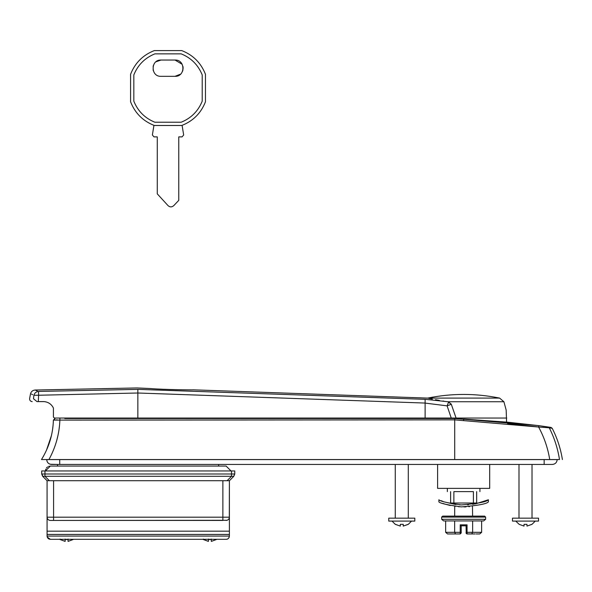 <?xml version="1.0" encoding="UTF-8"?>
<svg xmlns="http://www.w3.org/2000/svg" width="592" height="592" viewBox="0 0 592 592"><rect width="100%" height="100%" fill="white"/><g stroke="black" fill="none" stroke-linecap="round" stroke-linejoin="round"><path stroke-width="0.89" d="M37.148 390.875L35.15 390.032L136.967 387.952L150.405 388.552C163.259 389.654 194.287 390.002 193.088 389.825L427.594 398.105L499.604 398.09C487.305 395.619 475.317 394.405 463.64 394.442C451.962 394.405 439.982 395.619 427.683 398.09M448.558 402.16L451.348 404.417L456.077 418.048L506.752 418.048L451.245 418.048L447.101 405.853L451.215 404.321L447.101 405.853L425.123 403.085L425.115 399.334L426.551 399.445C426.61 397.491 426.61 397.491 426.551 399.445L447.796 401.739C420.409 396.951 420.409 396.951 447.796 401.739L503.903 401.739L499.604 398.09M428.675 398.357L429.977 398.631M430.081 398.653L432.382 399.104M435.483 399.689L439.36 400.37M443.075 400.991L443.637 401.087M425.115 399.334L138.743 389.403C138.75 387.479 138.75 387.479 138.743 389.403L136.967 389.395C136.967 387.471 136.967 387.471 136.967 389.395L38.51 391.438C34.025 389.566 34.025 389.566 38.51 391.438C36.127 391.682 34.595 392.962 33.907 395.286C29.408 393.066 29.408 393.066 33.907 395.286L38.606 395.241L38.31 401.605L36.985 401.605L33.485 398.756L33.907 395.286M436.319 418.048L436.326 418.522M31.428 394.072L32.701 394.701M425.108 403.056L137.855 393.007L137.855 389.41M45.503 401.79L44.104 401.605C48.426 402.064 51.534 404.225 53.421 408.073L53.421 417.071L54.397 418.048L137.855 418.048L137.855 393.007L38.606 395.241L38.51 391.438L88.985 390.394M447.101 405.853L448.529 402.183L451.237 404.099M36.985 401.605C30.606 401.605 30.606 401.605 36.985 401.605M51.711 405.402L50.845 404.506M48.47 402.834L47.76 402.493M448.447 401.835L451.289 404.225L456.077 418.048M137.855 418.048L425.123 418.048L425.123 403.085M425.123 418.048L451.245 418.048M38.31 401.605L44.104 401.605L38.31 401.605M223.532 539.319L198.305 539.319M80.275 539.319L55.056 539.319L59.644 539.319L65.135 541.399L65.135 539.527L68.065 539.527L68.065 541.399L73.563 539.319M73.112 539.527L68.065 541.399L68.065 539.046M68.065 539.527L65.135 539.527M65.135 539.046L65.135 541.399L60.095 539.527L60.095 539.046M202.893 539.319L208.391 541.399L208.391 539.527L211.322 539.527L211.322 541.399L216.82 539.319M216.369 539.527L211.322 541.399L211.322 539.046M211.322 539.527L208.391 539.527M208.391 539.046L208.391 541.399L203.345 539.527L203.345 539.046M44.955 470.951L44.955 476.301L49.373 480.719L47.071 480.719L42.654 476.301L41.699 474L41.699 470.951L234.765 470.951L234.765 474L233.81 476.301L229.393 480.719L227.091 480.719L231.509 476.301L233.81 476.301M42.972 476.523L41.84 474M231.021 470.951L226.137 466.067L50.327 466.067L45.443 470.951L45.732 469.286M50.364 466.067L48.537 466.407M47.567 466.918L46.317 468.154M226.795 539.253L226.137 539.319C227.868 539.371 228.956 538.283 229.393 536.063L229.193 537.188M228.956 537.684L228.416 538.394M228.061 538.69L227.395 539.068M227.091 520.294L50.327 520.442C48.359 520.235 47.279 519.147 47.071 517.186L47.071 531.179L229.393 531.179L229.393 534.435L47.071 534.435L47.071 531.179L47.071 536.063C47.279 538.032 48.359 539.112 50.327 539.319L47.212 537.025M78.151 539.319L196.181 539.319M226.137 539.319L214.504 539.319M61.96 539.319L50.327 539.319M205.209 539.319L71.247 539.319M225.989 520.442L226.137 520.442C228.098 520.235 229.185 519.147 229.393 517.186L229.393 480.719L229.319 517.186M50.468 520.442L49.365 520.294M53.583 480.719L53.583 517.186L47.071 517.186L47.071 480.719M47.071 536.063L229.393 536.063L229.393 534.435M229.393 531.179L229.393 480.719M222.881 480.719L222.881 520.442L53.583 520.442L53.583 517.186L229.393 517.186M49.373 480.719L227.091 480.719M512.48 521.093L538.528 521.093L538.528 518.163L512.48 518.163L512.48 521.093M388.759 521.093L414.807 521.093L414.807 518.163L388.759 518.163L388.759 521.093M411.551 521.093L408.295 524.334L403.248 526.096L403.248 524.334L400.318 524.334L400.318 526.096L395.271 524.334L392.015 521.093M403.248 526.096L408.125 524.334M400.318 524.334L403.248 524.334M395.441 524.334L400.318 526.096M524.038 526.096L519.154 524.334L524.038 526.096L524.038 524.334L526.969 524.334L524.038 524.334M535.272 521.093L532.016 524.334L526.969 526.096L526.969 524.334M526.969 526.096L531.845 524.334M519.154 524.334L515.736 521.093M64.772 418.522L454.715 418.522L507.596 422.185L463.603 419.047M548.799 427.772L538.602 427.017L538.816 425.641L454.715 418.522L109.091 418.522M454.715 418.522L454.715 459.555L549.731 459.555C547.852 448.033 544.144 437.192 538.602 427.017L454.715 419.876L53.391 420.105L55.019 418.522M549.472 427.195L538.816 425.641L551.011 427.431L552.203 428.297C557.257 438.184 560.654 448.603 562.4 459.555M538.816 425.641L507.596 422.185L507.596 423.569L538.853 427.032M542.546 427.254L543.893 427.35M547.112 427.609L547.837 427.676M54.479 419.95L55.226 419.92M56.307 419.891L57.32 419.876M59.873 419.876L59.888 419.876C59.392 433.884 55.744 447.108 48.929 459.555L41.477 459.555C49.01 447.36 52.977 434.21 53.391 420.105M53.065 425.448L52.436 430.414M51.408 435.653L46.465 450.275M43.556 456.047L41.477 459.555M548.096 426.98L549.28 427.838C553.172 428.453 553.172 428.453 549.28 427.838C554.341 437.836 557.745 448.41 559.492 459.555C563.369 459.555 563.369 459.555 559.492 459.555L50.586 459.555M541.784 459.555L541.132 459.555M57.491 466.067L57.491 464.439L50.261 464.261M218.648 466.067L218.648 464.439L395.271 464.439L395.271 518.163M48.196 463.085L47.641 462.448M47.086 461.464L46.709 459.555M549.731 459.555L544.152 459.555L544.152 464.439L51.556 464.439C48.611 464.15 46.997 462.537 46.709 459.592L557.168 459.592C556.887 462.537 555.266 464.15 552.321 464.439L544.152 464.439L552.321 464.439M59.674 464.439L544.203 464.439L532.016 464.439L532.016 518.163M518.992 518.163L518.992 464.439L489.688 464.439L489.688 488.37L437.599 488.37L437.599 464.439L408.295 464.439L408.295 518.163M59.733 464.439L59.733 459.555L48.929 459.555M544.181 459.555L547.408 459.555M504.206 459.555L538.572 459.555M455.411 504.421L455.788 504.473M459.496 504.835L460.213 504.88M450.616 491.626C446.346 491.626 446.346 491.626 450.616 491.626L450.616 503.022L453.872 503.022L453.872 491.626L473.408 491.626L473.408 503.022L476.664 503.022L476.664 491.626C480.941 491.626 480.941 491.626 476.664 491.626M460.08 459.555L462.848 459.555M488.385 499.766L488.385 501.89C486.587 503.947 477.544 505.612 461.272 506.885C447.515 504.998 440.056 503.333 438.901 501.89L438.901 499.766C440.056 501.261 447.515 502.985 461.272 504.932C477.552 503.614 486.587 501.89 488.385 499.766L476.146 503.688M456.025 504.502L455.3 504.406M454.9 504.347L445.088 502.105M442.957 501.387L440.877 500.595M450.209 505.487L445.251 504.199M444.733 504.036L442.957 503.452M476.131 503.688L472.927 504.266M468.568 504.776L467.532 504.85M443.66 520.93L483.627 520.93L485.618 519.302L441.669 519.302L443.66 520.93M455.307 506.375L454.893 506.323M454.708 506.293L454.686 516.113M458.452 506.715L459.518 506.796M465.971 506.885L464.927 506.915M485.618 519.302L485.618 517.09L441.669 517.09L442.646 516.113L484.641 516.113L472.594 516.113L472.483 506.308M469.412 506.663L468.857 506.715M464.409 506.922L463.958 506.93M473.408 503.022L453.872 503.022M450.993 533.947L460.221 533.947L461.198 532.97L460.221 533.947L460.221 524.838L467.058 524.838L467.058 533.947L475.124 533.947L466.792 533.91M466.215 533.459L466.082 525.814L461.198 525.814L461.198 532.97L460.465 532.97M467.058 533.947L466.082 532.97L466.822 532.97L467.058 533.947M467.058 524.838L466.082 525.814M460.221 524.838L461.198 525.814L461.198 529.722M461.035 525.814L462.012 525.814L461.035 525.814M471.698 533.947L472.638 532.319L472.638 520.93M466.082 532.319L481.629 532.319L479.749 533.947L476.123 533.947M460.221 533.947L447.53 533.947L445.65 532.319L445.65 520.93M455.588 533.947L454.649 532.319L454.649 520.93M481.629 532.319L481.629 520.93M153.942 125.356L152.373 134.991L153.979 136.878L157.28 136.878L157.28 193.858L168.017 205.609C169.911 207.274 171.813 207.289 173.737 205.661L178.762 200.37L178.762 136.878L182.062 136.878L183.668 134.991L182.099 125.356M182.062 136.878L183.668 134.991M152.373 134.991L153.979 136.878M168.017 205.609C169.911 207.274 171.813 207.289 173.737 205.661M182.158 64.269L175.017 60.044L161.017 60.044C150.523 59.54 150.523 76.827 161.017 76.324L175.017 76.324L180.545 74.163M182.462 71.477L183.024 69.656M183.15 68.509L182.98 66.482M161.017 60.044L155.97 61.797M154.246 63.67L153.113 66.26M153.084 69.974L154.172 72.579M202.205 74.895C198.15 64.928 191.142 57.912 181.167 53.857L154.867 53.857C144.899 57.912 137.892 64.928 133.836 74.895L133.836 101.195C137.892 111.163 144.899 118.178 154.867 122.226L181.167 122.226C191.142 118.178 198.15 111.163 202.205 101.195L202.205 74.895M175.017 60.044C185.518 59.54 185.518 76.827 175.017 76.324M154.283 125.482L181.759 125.482C193.118 121.042 201.021 113.139 205.461 101.787L205.461 74.303C201.021 62.944 193.118 55.049 181.759 50.601L154.283 50.601C142.924 55.049 135.02 62.944 130.58 74.303L130.58 101.787C135.02 113.139 142.924 121.042 154.283 125.482M154.283 50.601C142.924 55.049 135.02 62.944 130.58 74.303M205.461 74.303C201.021 62.944 193.118 55.049 181.759 50.601M109.579 418.522L109.579 418.048M423.687 399.215C423.635 397.254 423.635 397.254 423.687 399.215M33.485 398.756C28.312 398.756 28.312 398.756 33.485 398.756M233.655 476.449L234.765 474L231.509 474L231.509 476.301L42.654 476.301M41.699 474L231.509 474L231.509 470.951M217.997 470.951C217.997 464.653 217.997 464.653 217.997 470.951M58.467 470.951C58.467 464.653 58.467 464.653 58.467 470.951M463.64 419.055L463.64 420.409M59.881 418.522L59.888 419.876M550.331 428.001L550.767 428.068M550.797 428.075L552.203 428.297M51.504 454.53L53.369 450.305M56.802 440.219L57.994 435.312M58.956 430.029L59.548 425.16M559.144 457.49L559.033 456.846M559.011 456.743L558.485 454.057M558.478 454.027L558.034 451.992M463.092 517.09L464.195 517.09M445.65 532.319L461.198 532.319M76.205 418.048L76.205 418.522M506.582 422.096L506.167 410.078L503.903 401.739M35.15 390.032C32.826 390.217 31.287 391.416 30.54 393.621L29.6 398.756C29.637 400.458 30.503 401.406 32.19 401.605M551.011 427.431L550.227 427.306M454.686 504.317L454.686 503.022M472.594 504.317L472.594 503.022M447.36 491.626L447.36 488.37M479.92 488.37L479.92 491.626M441.669 519.302L441.669 517.09M485.618 517.09L484.641 516.113"/></g></svg>
